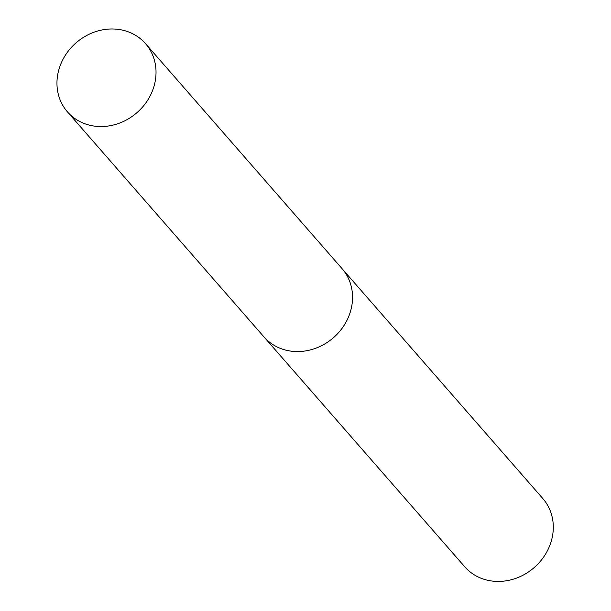 <?xml version="1.0" encoding="UTF-8"?>
<svg xmlns="http://www.w3.org/2000/svg" width="611" height="611" viewBox="0 0 611 611"><rect width="100%" height="100%" fill="white"/><g stroke="black" fill="none" stroke-linecap="round" stroke-linejoin="round"><path stroke-width="0.92" d="M264.563 337.578L464.711 566.756A51.851 46.321 -41.1 0 0 488.51 580.45A51.851 46.321 -41.1 0 0 544.348 556.002A51.851 46.321 -41.1 0 0 542.82 498.538L342.672 269.359M153.621 87.533A51.851 46.321 -41.1 0 0 145.548 43.656A51.851 46.321 -41.1 0 0 97.882 30.955A51.851 46.321 -41.1 0 0 59.366 67.989A51.851 46.321 -41.1 0 0 67.439 111.866A51.851 46.321 -41.1 0 0 115.105 124.568A51.851 46.321 -41.1 0 0 153.621 87.533M67.439 111.866L263.944 336.882A51.859 46.329 -41.1 0 0 311.618 349.584A51.859 46.329 -41.1 0 0 350.141 312.542A51.859 46.329 -41.1 0 0 342.068 268.657L145.548 43.656"/></g></svg>
